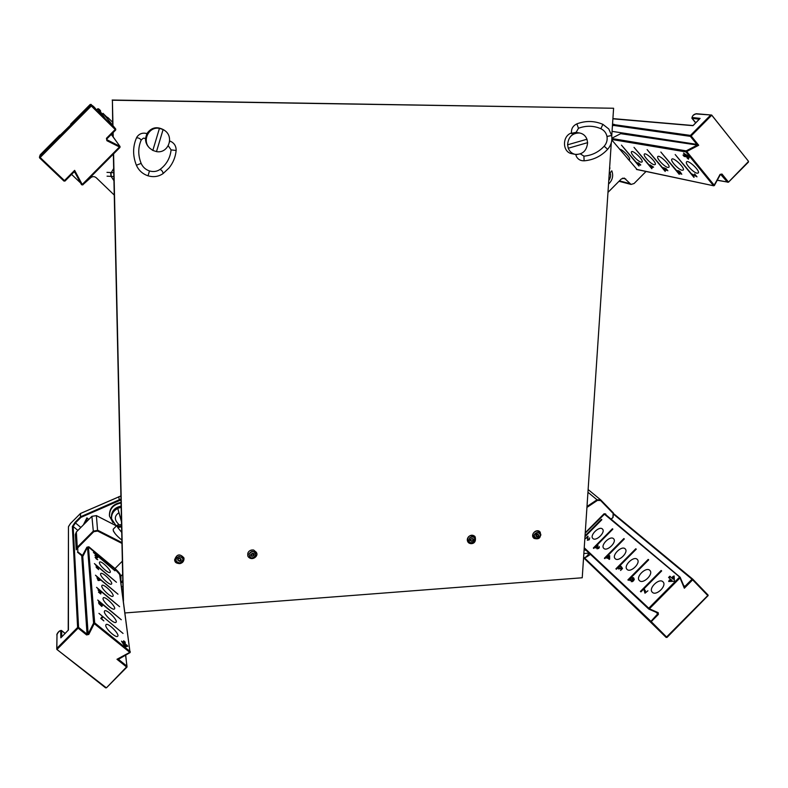<?xml version="1.0" encoding="UTF-8"?>
<svg xmlns="http://www.w3.org/2000/svg" width="788" height="788" viewBox="0 0 788 788"><rect width="100%" height="100%" fill="white"/><g stroke="black" fill="none" stroke-linecap="round" stroke-linejoin="round"><path stroke-width="1.18" d="M106.272 116.555L102.952 113.314L115.659 128.946L91.812 105.425L104.774 118.013L98.53 108.843L96.569 109.926L97.673 108.823L101.8 115.087M95.476 108.636L95.545 108.724C93.979 106.636 92.206 105.208 90.206 104.449L70.782 124.011L70.546 125.026L40.336 154.675L59.75 135.122L60.627 135.004L59.75 135.112M63.936 181.053L65 181.053L63.936 181.053L39.646 157.964L63.936 181.053L65 181.053L73.737 172.247L74.633 170.356L74.939 172.454L81.548 184.737L82.75 184.924L119.963 147.445L119.746 146.263L106.863 139.703L106.951 138.786L115.688 130L115.718 129.005L102.952 113.314M59.898 135.743L70.526 125.036M65 181.053L73.737 172.247L74.939 172.454L81.548 184.737L82.75 184.924L119.963 147.445L120.032 146.499L111.285 134.433M612.887 118.811L692.967 125.676M614.502 124.711L690.465 135.418L710.746 114.989L695.912 113.915C693.174 114.969 691.992 116.171 692.356 117.52L700.118 118.397L699.695 118.83M700.118 118.397L693.381 125.302M613.241 125.371L690.386 136.363L696.868 144.371L698.7 145.268L620.717 133.664M612.049 131.36L696.868 144.371L696.622 145.425L686.2 150.863L686.732 151.513L685.964 151.926L713.445 185.623L714.499 185.446L713.741 185.801L720.35 174.601L714.44 185.377M640.496 165.184L637.738 164.101L638.979 166.081L621.456 145.14L636.822 163.008L636.96 162.397L637.502 163.589L640.073 164.662L638.457 162.742L640.762 164.919M652.365 167.755L650.799 166.967L651.814 168.711L634.005 147.336L650.366 166.445L651.105 166.603L649.952 164.85L653.597 167.174L651.893 167.184L652.365 167.755M664.954 168.573L666.293 170.464L663.782 169.174L665.22 171.459L647.125 149.621L663.23 168.504L663.26 167.647L665.377 169.972L664.038 167.874L666.077 168.632L667.85 170.769L665.21 168.317M678.665 171.292L680.783 173.971L678.458 172.808L679.236 174.335L660.837 152.025L677.335 171.449L677.148 170.691L677.966 170.612L679.896 171.479L681.787 174.246L679.01 170.957M691.578 173.843L695.991 176.039L694.632 173.931L697.006 176.837L691.578 173.843M619.634 149.306C622.096 148.883 631.011 158.043 629.553 159.501L628.253 159.58M641.196 162.17C638.093 161.776 630.075 153.236 631.464 151.808C632.587 149.484 643.786 160.131 642.121 161.954L641.196 162.17M654.247 164.751C651.026 164.337 642.88 155.679 644.308 154.182C645.48 151.749 656.965 162.604 655.242 164.525L654.247 164.751M667.889 167.45C664.54 167.017 656.266 158.23 657.744 156.664C658.955 154.123 670.746 165.184 668.963 167.204L667.889 167.45M682.162 170.277C678.675 169.814 670.263 160.9 671.78 159.265C673.05 156.605 685.156 167.874 683.314 170.001L682.162 170.277M688.466 159.176L686.998 157.866L687.313 156.97L684.132 156.418L682.989 155.019L686.161 155.571L683.501 153.099L689.352 156.723L688.466 159.176M693.903 177.339L675.188 154.537L694.169 177.064M697.104 173.232C693.46 172.739 684.92 163.707 686.486 161.983C687.806 159.196 700.256 170.691 698.345 172.936L697.104 173.232M636.438 169.341L713.741 185.801L636.546 169.469M611.912 138.521L686.2 150.863L685.964 151.926L611.872 139.496M650.799 166.967L651.292 166.465M678.133 170.651L677.335 171.449M687.313 156.97L686.998 157.866M687.678 157.176L688.82 158.191M684.536 153.739L684.033 154.241M686.663 155.059L686.161 155.571M684.447 155.266L684.132 156.418M684.821 155.728L688.003 156.28M653.025 166.82L651.459 166.672L650.376 165.362L652.888 166.958M679.709 172.474L679.798 173.36L677.788 171.341L679.867 172.316M68.615 526.384L70.516 523.478L80.317 513.618L80.543 516.82L75.008 522.385L72.338 526.522L77.608 627.465L56.756 648.455L57.002 634.567C58.223 632.006 59.445 630.784 60.676 630.893L60.834 637.837L68.418 630.016L68.457 526.748L70.565 523.429M120.997 499.897L80.967 517.361L80.543 516.82L80.494 513.49L120.909 495.977M125.558 655.084L126.986 666.185L118.771 659.595L116.979 659.28L130 652.612M86.7 521.567L86.897 517.854L84.838 523.439M119.52 573.329L130.059 652.651L130.237 651.577L94.688 622.865L94.235 623.633L93.585 623.111L88.138 633.916L87.044 634.163L78.583 627.396L73.146 526.482L72.338 526.522M118.564 659.231L130.138 652.533M86.818 521.134L86.02 521.075L85.587 522.68M96.185 567.34L96.727 567.271L95.929 565.676L96.658 565.863L94.412 563.578L116.447 582.253L97.82 566.828L98.707 568.207L96.481 566.217L97.702 567.902L96.737 567.803L98.687 569.635L96.185 567.34M96.973 577.791L97.545 577.968L97.485 577.289L95.466 575.191L117.983 594.191L98.037 577.742L100.056 580.332L98.204 580.529L96.973 577.791M100.431 592.645L98.067 589.985L99.17 589.916L96.569 587.326L119.599 606.681L99.889 590.507L101.071 592.231L98.658 590.439L101.031 592.783L100.746 593.975L98.47 592.113L100.263 593.256L100.431 592.645M101.672 605.214L100.332 604.504L98.549 602.111L99.534 601.993L97.732 600.032L121.283 619.742L100.972 603.175L102.351 605.627L101.869 606.465L98.776 603.549L101.061 605.745L101.672 605.214M102.873 617.093L101.485 618.619L103.858 620.905L100.756 618.393L102.273 616.6L102.873 617.093L101.209 618.757M96.244 557.195L97.022 557.382L94.895 555.323L97.722 557.668L95.624 557.707L97.722 559.697L96.481 559.096L95.082 557.254L95.919 557.52M93.398 552.467L114.979 570.817L93.398 552.467M99.386 562.721L99.603 562.051C101.347 560.366 112.28 571.251 110.054 572.452C108.665 573.95 99.406 565.508 99.386 562.721M100.539 574.166L100.775 573.447C102.607 571.694 113.758 582.844 111.423 584.105C109.965 585.651 100.568 577.072 100.539 574.166M101.751 586.134L101.997 585.356C103.927 583.534 115.294 594.97 112.861 596.28C111.325 597.875 101.78 589.158 101.751 586.134M103.011 598.644L103.277 597.816C105.316 595.925 116.91 607.646 114.358 609.016C112.753 610.67 103.051 601.805 103.011 598.644M104.331 611.754L104.627 610.858C106.774 608.897 118.604 620.924 115.925 622.362C114.23 624.066 104.38 615.054 104.331 611.754M121.519 641.136L124.041 643.816L123.647 640.792L125.095 641.964L125.489 644.998L126.494 644.751L127.823 646.229L125.085 646.899L121.519 641.136M98.943 613.36L123.046 633.434L98.943 613.36M105.72 625.495L106.035 624.539C108.301 622.49 120.377 634.852 117.56 636.349C115.787 638.113 105.769 628.942 105.72 625.495M94.688 622.865L93.585 623.111L87.488 547.158L88.404 546.99L94.688 622.865M96.333 566.365L96.658 565.863M97.535 578.254L98.037 577.742M99.534 601.993L98.776 602.751M124.041 643.816L123.509 644.348M122.209 642.25L122.731 641.718M126.72 646.495L125.794 645.461L126.494 644.751M125.794 645.461L124.79 645.697L125.489 644.998M124.79 645.697L124.396 642.663L125.095 641.964M124.396 642.663L123.834 642.2M97.968 580.332L98.126 578.747L97.663 579.21M100.44 604.278L99.337 602.416L101.504 604.524L100.263 604.455M98.973 580.451L99.524 579.889L98.254 580.047M98.126 578.747L99.524 579.889M100.253 593.571L101.031 592.783M583.642 557.835L651.351 622.884M614.118 514.682L692.002 579.239L684.88 586.439L684.339 588.222L680.32 577.555L679.374 577.308L648.77 608.208L649.401 608.819L648.918 609.134L657.744 612.995L648.967 609.154M604.012 513.825L680.231 577.545M597.038 548.852L597.018 547.847L595.639 547.926L595.669 546.498L593.768 548.428L593.334 548.024L612.424 528.758L612.867 529.142L596.674 545.483L598.053 545.394L596.388 546.163L596.132 547.433L597.688 546.813L597.521 548.379L598.535 548.133L599.274 546.586L598.811 548.369L597.038 548.852M606.967 558.308L606.543 556.919L604.839 558.633L604.386 558.219L623.86 538.559L624.332 538.962L607.016 556.436L607.656 557.027L609.626 555.629L609.656 559.017L609.262 559.411L607.489 557.786L606.967 558.308M621.23 567.695L620.668 568.601L618.521 568.985L618.57 567.045L616.374 569.261L615.901 568.828L635.778 548.763L636.261 549.177L619.181 566.424L620.905 566.168L619.151 566.966L619.004 568.453L620.491 568.187L621.427 566.799L622.51 568.522L620.56 570.492L621.791 568.601L621.23 567.695L622.284 568.749M633.109 578.461L632.321 580.027L629.908 580.608L629.898 578.816L628.391 580.332L627.898 579.879L648.199 559.391L648.701 559.835L631.139 577.565L633.562 577.732L634.301 579.407L633.404 580.963L631.267 581.692L633.552 580.057L633.109 578.461M644.288 588.577L645.559 592.477L647.923 590.793L644.978 593.197L643.776 589.089L644.357 588.646M587.415 538.214L587.641 537.042L585.533 538.608L587.976 536.135L587.838 539.8L588.991 539.514L589.7 537.879L589.237 539.77L587.355 540.263L587.799 538.598M585.031 535.889L601.421 519.341L601.855 519.716L584.972 536.756M592.911 538.509L592.812 538.421C589.355 535.308 599.491 525.517 602.485 529.083C605.883 532.127 596.033 541.809 592.911 538.509M603.844 548.409L603.756 548.32C600.151 545.069 610.503 535.091 613.625 538.805C617.152 541.977 607.105 551.836 603.844 548.409M615.231 558.712L615.132 558.613C611.389 555.225 621.968 545.05 625.219 548.921C628.883 552.221 618.629 562.277 615.231 558.712M627.1 569.448L626.992 569.34C623.101 565.794 633.907 555.432 637.305 559.45C641.107 562.908 630.646 573.152 627.1 569.448M639.472 580.638L639.354 580.529C635.305 576.826 646.357 566.247 649.893 570.443C653.853 574.048 643.166 584.499 639.472 580.638M668.657 581.475L669.337 579.998L671.435 579.929L668.579 577.476L669.839 576.205L672.706 578.648L672.597 576.698L674.134 575.949L674.41 581.298L668.657 581.475M640.417 591.414L661.152 570.482L661.674 570.936L640.93 591.886L640.417 591.414M652.385 592.32L652.257 592.192C648.031 588.321 659.349 577.525 663.043 581.908C667.16 585.681 656.246 596.339 652.385 592.32M584.233 547.768L648.77 608.208L648.721 609.016L584.184 548.478M612.749 529.103L593.679 548.35M607.656 557.027L607.016 556.436M624.195 538.903L604.741 558.544M636.113 549.108L616.255 569.153M648.534 559.746L628.263 580.214M643.776 589.089L645.411 590.754M601.746 519.676L584.982 536.598M671.435 579.929L671.967 580.47L669.337 579.998M669.869 580.539L669.445 581.445M674.173 576.737L673.129 577.249L672.597 576.698M673.129 577.249L673.228 579.2L672.706 578.648M673.228 579.2L669.839 576.205M670.371 576.757L669.16 577.978M661.644 570.975L661.152 570.482M661.496 570.847L640.782 591.758M609.656 558.889L607.962 557.303L609.656 559.007M632.114 579.613L630.469 579.929L630.745 578.392L632.449 578.037L632.419 579.919M609.636 556.564L609.163 556.092L609.203 558.436M607.962 557.303L609.163 556.092M631.838 581.061L632.439 581.672M599.343 547.601L598.752 547.01M622.362 568.67L620.924 567.222M121.48 521.843L117.757 508.447C113.314 510.772 111.256 514.249 111.591 518.878L111.403 517.489C111.295 511.264 114.536 507.472 121.135 506.113M117.757 508.447L121.47 521.183M121.185 508.152L121.027 507.374L117.737 508.309M113.846 176.551L107.06 176.167M106.971 172.345L113.767 172.73M608.533 184.077C612.503 180.285 613.596 175.872 611.813 170.819L609.213 173.862M609.518 169.213L609.951 167.962M121.056 502.429C113.236 503.847 109.355 508.221 109.424 515.569L109.502 516.17C109.424 508.851 113.285 504.468 121.066 503.02M112.989 522.671L109.502 516.17M611.833 139.998L637.137 169.587M621.584 133.211L611.912 138.205M609.272 172.907L609.469 173.646M615.3 125.666L614.226 124.376L612.394 126.218M607.972 192.39L621.279 178.994L624.293 178.078L631.05 184.431L634.074 183.525L646.032 171.479M612.522 124.238L614.226 124.376M586.528 550.674L584.332 549.689L584.44 549.059L585.129 549.364M583.672 557.825L584.085 557.796C585.829 557.392 587.484 555.855 589.04 553.176L590.281 554.2M115.314 533.89L113.285 530.787M120.859 582.086L120.928 576.087C120.347 574.038 118.367 571.527 114.989 568.562L122.357 561.154M116.466 525.921L96.372 515.628L97.633 531.053L93.752 531.693L77.717 547.827L77.835 551.915L83.114 555.885L87.419 547.256M122.78 580.342L120.968 582.903M120.485 576.205L119.983 575.732M77.48 552.161L82.188 556.092L86.926 547.197L88.837 546.783L114.989 568.562L120.761 575.949M111 176.542L110.694 172.72M71.6 174.404L80.593 182.964M83.971 183.702L90.728 177.714C92.521 176.266 94.353 176.266 96.225 177.724L114.26 195.079M112.645 122.268L107.976 117.648L107.148 118.476M107.976 117.648L105.178 116.053M113.945 180.718L111.246 176.551L110.931 172.72M113.817 175.084L113.777 173.33M121.894 540.164C115.846 535.2 112.96 531.536 113.226 529.191L117.156 525.232M118.269 527.152L117.205 526.384L117.786 527.556L121.598 526.827M121.549 524.601L117.264 525.123L117.205 526.384L121.579 526.049M611.744 136.019L613.596 108.252L112.398 100.224L112.96 125.617M113.117 132.591L113.216 136.984M113.59 153.867L123.46 601.037M125.085 612.946L582.234 577.771L611.291 142.766M112.398 100.224L112.714 125.322M112.881 132.827L112.97 136.639M113.354 154.103L123.194 599.126M613.596 108.252L112.162 100.027M163.106 129.547L164.584 130.444C174.65 136.935 168.13 153.896 156.487 151.601L152.833 150.429L149.809 148.252C141.623 140.914 148.735 126.188 159.442 128.355L163.106 129.547L156.487 151.601L163.106 129.547M164.584 130.444L163.786 129.882C156.97 126.129 151.355 127.361 146.923 133.586C142.776 132.482 139.486 133.576 137.043 136.856L136.472 137.92C132.699 146.745 132.67 155.857 136.393 165.234C138.718 170.444 142.598 173.971 148.046 175.813L148.085 175.822C153.611 177.408 158.634 176.65 163.126 173.547L168.928 168.09C173.084 162.988 175.488 157.117 176.148 150.469L171.094 149.897M145.553 138.471C145.445 141.988 146.627 145.022 149.109 147.563L149.809 148.252M147.346 133.724L145.475 138.452L146.913 133.576M152.833 150.429L159.442 128.355M567.587 144.815C568.306 136.895 572.324 132.945 579.633 132.985C583.12 133.674 585.563 135.753 586.952 139.24L587.612 142.648C586.794 150.744 582.667 154.655 575.201 154.369C571.911 153.601 569.596 151.552 568.266 148.233L567.587 144.815L586.952 139.24M579.633 132.985L576.205 132.433M571.497 132.945C561.923 135.999 562.287 152.301 571.901 153.699L575.201 154.369M580.441 153.916L583.898 156.142L584.105 160.821C593.344 160.043 601.195 156.211 607.637 149.316L604.179 146.213C606.642 143.337 607.578 140.087 606.987 136.472L611.655 135.497L606.977 136.432C606.199 132.867 604.16 130.286 600.85 128.7L602.909 124.356C594.408 120.731 585.73 120.564 576.875 123.854L576.875 123.883C572.827 125.794 571.054 128.946 571.556 133.31L576.186 132.315L571.625 133.674M587.612 142.648L568.266 148.233L587.612 142.648M534.185 538.44L533.673 538.007C530.048 534.648 536.5 528.167 539.869 531.792L540.923 535.052M533.673 538.007L533.722 538.056C531.87 534.362 533.102 531.949 537.436 530.826L539.918 531.841M538.815 535.436C537.721 539.258 533.496 534.569 537.514 533.85L538.815 535.436M468.121 542.272L468.102 542.242C466.89 536.756 469.027 534.707 474.514 536.106L475.154 536.855C476.937 544.114 470.534 544.636 468.486 542.646L468.151 542.292C466.88 540.499 467.018 538.647 468.565 536.746C470.584 534.934 472.583 534.737 474.553 536.155L474.859 536.461M473.046 538.637C475.381 541.523 468.476 542.449 470.8 538.854L473.046 538.637M174.601 559.943C176.699 554.072 179.792 553.383 183.89 557.855L184.018 558.594C183.988 561.214 182.599 562.868 179.841 563.568L174.926 561.125L174.601 559.943M174.69 560.416L174.611 559.992C176.709 554.131 179.802 553.432 183.899 557.914L183.89 557.855M177.684 560.012C177.812 555.885 184.018 559.795 179.634 561.351L177.684 560.012M248.259 556.84L247.826 556.013C247.333 551.905 249.284 549.916 253.667 550.024L256.721 553.274M247.846 556.062L247.826 553.166C249.008 550.674 250.968 549.64 253.697 550.073L256.474 552.437M252.948 553.186C256.77 554.782 250.131 558.574 250.742 554.348L252.948 553.186M98.53 108.843L100.608 110.862C99.318 109.207 98.333 108.527 97.663 108.823M40.326 154.675L39.607 156.901L90.738 105.415L91.812 105.425L91.309 105.986L115.186 129.508L115.718 129.005L115.688 130L115.186 129.508L106.449 138.314L106.961 138.796L115.688 130M39.646 157.964L39.607 156.901L40.158 157.492L39.646 157.964L39.43 157.206M106.449 138.314L106.892 140.697L119.461 146.972L82.228 184.481L74.633 170.356L64.458 180.6L40.158 157.492L91.309 105.986L90.206 104.449L91.25 104.469M90.206 104.449L70.792 124.002L70.408 125.154M106.892 140.697L106.754 139.299M728.467 182.126L748.255 161.747L728.457 182.215L717.336 180.186M720.606 174.325L727.521 182.245L728.299 181.851L721.995 174.049L720.074 174.384L714.224 185.229L686.732 151.513L698.7 145.268L691.155 135.94L690.386 136.363L690.465 135.418L691.155 135.94L711.446 115.501L710.746 114.989L711.682 115.048L696.365 113.728C693.736 114.201 692.238 115.698 691.894 118.23L699.232 119.234M692.356 117.52L692.288 118.446L695.774 122.78M748.482 161.432L748.413 162.003M711.692 115.137L748.472 161.284L711.682 115.048L748.472 161.284L748.413 162.121L728.457 182.215L717.277 180.285M721.995 174.049L720.301 174.532M720.074 174.384L720.912 174.266M126.907 667.15L106.478 687.776L126.553 666.953L106.478 687.776L105.602 687.845L56.894 649.42M70.516 523.478L80.366 513.569M57.002 634.567L56.825 649.41L56.756 648.455L57.268 649.154L78.13 628.154L86.582 634.931L88.778 634.438L94.235 623.633L129.803 652.346L116.979 659.28L126.553 666.953L126.986 666.185L126.976 667.131L125.706 655.005M106.37 687.786L105.71 687.845M118.791 496.706L119.244 499.799L120.988 499.168M78.13 628.154L77.608 627.465L78.583 627.396L78.13 628.154M77.884 530.432L73.146 526.482L75.441 522.927L75.008 522.385M80.839 527.458L75.441 522.927L80.967 517.361L80.731 516.701L119.244 499.799L119.5 500.459M61.779 636.891L61.631 630.814L60.676 630.893M65.118 633.591L61.464 630.469C58.745 630.351 56.618 634.271 56.815 634.99M83.37 524.906L86.897 517.854L88.798 519.45M106.045 687.599L56.825 649.41L106.045 687.599M81.735 555.717L87.044 634.163L86.582 634.931M88.778 634.438L88.138 633.916L82.73 556.19M102.351 605.627L101.603 606.386M708.156 595.167L666.146 637.433L666.825 637.256L651.233 621.643L658.364 614.443L658.226 612.69L649.401 608.819L680.014 577.919L684.339 588.222L692.642 579.84L707.949 595.738L708.107 595.088L692.741 579.141L692.642 579.84L692.002 579.239L692.741 579.141L613.96 513.934L692.701 579.121M692.81 579.21L708.107 595.088L708.008 595.846M656.049 612.256L657.734 613.832L650.543 621.821L650.612 621.033L584.361 557.766M666.904 637.354L666.146 637.433L650.346 621.929M684.132 586.528L684.88 586.439L683.62 585.366M707.949 595.738L667.003 637.433L707.949 595.738M658.364 614.443L657.793 613.034M584.194 548.448L648.632 608.888M118.722 524.306C114.171 519.883 114.211 516.032 118.85 512.752M111.167 172.72L113.669 168.553M610.158 173.094C611.084 175.202 610.621 177.724 608.76 180.688M629.582 183.515L619.427 180.856M625.78 179.004L622.53 178.177M586.991 506.497L597.018 499.789L587.947 492.273M586.932 507.433L597.462 500.37L597.018 499.789L600.83 500.006L588.124 489.535M600.83 500.016L613.35 512.919L613.084 517.371L611.025 519.085M597.462 500.37L600.653 500.547L600.83 500.006L613.35 512.919L613.084 517.371L611.222 519.253M606.08 514.928L605.637 513.914L604.081 513.746L585.238 532.767M600.653 500.547L613.182 513.471L612.906 517.184M583.849 553.55L589.109 553.097M613.182 513.471L613.35 512.919M585.218 533.043L604.081 513.746M604.199 513.884L605.637 513.914M684.102 586.518L680.123 577.22L604.977 514.003M611.153 519.203L613.015 517.332M91.95 516.307L96.372 515.628L91.9 516.357L93.299 531.122L97.919 530.354L121.943 542.577M97.633 531.053L121.963 543.415M122.642 574.363L120.928 576.087M77.717 547.827L77.263 547.256L76.239 549.837L75.362 534.51L76.367 531.959L91.9 516.327L76.357 531.999L77.263 547.256L93.299 531.122L93.752 531.693M121.49 586.715L122.918 586.607M122.8 581.377L121.657 582.529M119.894 574.619L114.555 568.749L88.837 546.783M86.926 547.197L87.448 547.187M77.835 551.915L82.188 556.092L83.114 555.885L87.438 547.227L88.433 547.03L114.585 568.798M82.238 556.092L83.075 555.914M121.716 532.393L117.786 527.556M121.244 525.803L121.559 525.025M141.17 140.136L141.18 140.116C137.969 147.583 137.959 155.344 141.141 163.382L141.141 163.382C142.795 167.086 145.573 169.607 149.464 170.937L148.046 175.813L149.503 170.947C153.424 172.07 156.94 171.557 160.033 169.43C161.717 170.109 162.761 171.469 163.165 173.508L163.126 173.547M176.098 150.597L176.148 150.469C176.216 145.869 174.049 142.687 169.647 140.914L169.509 142.155M141.141 163.382L136.393 165.234M145.475 138.452C143.82 138.806 144.44 136.698 141.18 140.116C140.057 138.461 138.491 137.713 136.491 137.88M576.875 123.883L578.471 128.267L576.176 132.276M607.637 149.277L607.637 149.316C611.133 145.268 612.473 140.658 611.655 135.497L608.779 128.986L602.909 124.356M584.105 160.821L584.085 160.791C580.687 160.919 578.136 159.501 576.452 156.595L575.723 154.458M577.18 154.556L575.723 154.507M537.741 532.235C541.405 534.422 541.1 536.539 536.825 538.578C533.151 536.382 533.456 534.274 537.741 532.235M540.351 535.466C539.435 538.352 537.505 538.933 534.56 537.229C533.417 535.062 534.471 533.427 537.731 532.294C539.859 532.944 540.735 534.008 540.351 535.466M537.367 534.018L538.155 534.333C538.608 536.086 537.958 536.736 536.214 536.283L537.367 534.018M469.638 537.81C474.1 536.017 475.617 537.377 474.169 541.878C469.707 543.681 468.2 542.321 469.638 537.81M474.189 537.416C475.883 539.672 474.957 541.523 471.411 542.991C468.821 542.774 468.249 541.06 469.687 537.859C471.766 536.49 473.263 536.342 474.189 537.416M470.899 538.923L472.869 538.834C473.214 540.657 472.514 541.257 470.771 540.657L470.899 538.923M179.851 563.046C175.005 561.578 174.739 559.362 179.034 556.387C183.87 557.865 184.146 560.081 179.851 563.046M175.911 560.298C176.118 557.165 178.157 556.17 182.028 557.303C183.959 559.273 183.23 561.164 179.841 562.987C177.221 562.77 175.911 561.874 175.911 560.298M179.585 560.977L177.98 560.012C178.502 558.052 179.457 557.786 180.856 559.214L179.585 560.977M249.038 553.905C252.731 550.388 254.957 550.96 255.696 555.629C252.012 559.145 249.796 558.574 249.038 553.905M253.509 551.61C256.366 552.91 256.336 554.979 253.421 557.796C250.653 558.712 249.215 557.421 249.107 553.925C250.564 551.807 252.032 551.039 253.509 551.61M250.968 554.309L253.677 554.092C253.421 556.062 252.524 556.436 250.978 555.225L250.968 554.309M40.149 154.98L39.449 157.157M95.545 108.724L96.146 109.502M106.863 139.703L106.961 138.796M74.939 172.454L73.737 172.247M111.344 134.374L120.032 146.499L119.963 147.445M82.75 184.924L81.548 184.737M612.906 118.614L693.085 125.528M693.154 125.459L699.823 118.624M695.656 122.908L691.962 118.308M678.399 170.72L677.828 171.292M68.231 630.311L68.457 526.748M80.514 513.451L120.909 495.947M61.543 630.528L65.237 633.473M119.815 574.491L130.059 652.651M101.691 617.831L100.972 618.56M111.591 518.878L116.092 525.704M619.004 181.279L631.05 184.431M604.849 513.825L585.208 533.161M583.563 557.835L584.085 557.796C584.548 558.554 590.823 554.309 590.153 554.328M115.166 533.712L113.551 531.368M116.486 525.911L96.363 515.598M76.367 531.969L75.362 534.51M123.017 591.266L122.12 591.325M94.353 553.265L95.062 552.546M160.033 169.43C166.504 164.534 170.198 158.024 171.094 149.887L168.268 145.78M600.85 128.7C593.561 125.587 586.095 125.45 578.471 128.267M583.898 156.142C591.867 155.472 598.624 152.163 604.169 146.223M534.057 538.352C539.189 539.77 541.238 537.712 540.213 532.166M538.155 534.333L537.416 534.037L536.214 536.283M472.869 538.834L470.919 538.943L470.771 540.657M174.926 561.125C175.182 562.593 176.837 563.43 179.881 563.637C182.609 562.947 183.988 561.263 184.018 558.594M177.98 560.012C178.098 558.15 179.063 557.884 180.856 559.214M256.671 553.058C258.425 556.072 252.012 561.529 248.141 556.643M253.677 554.092L250.968 554.338L250.978 555.225"/></g></svg>
